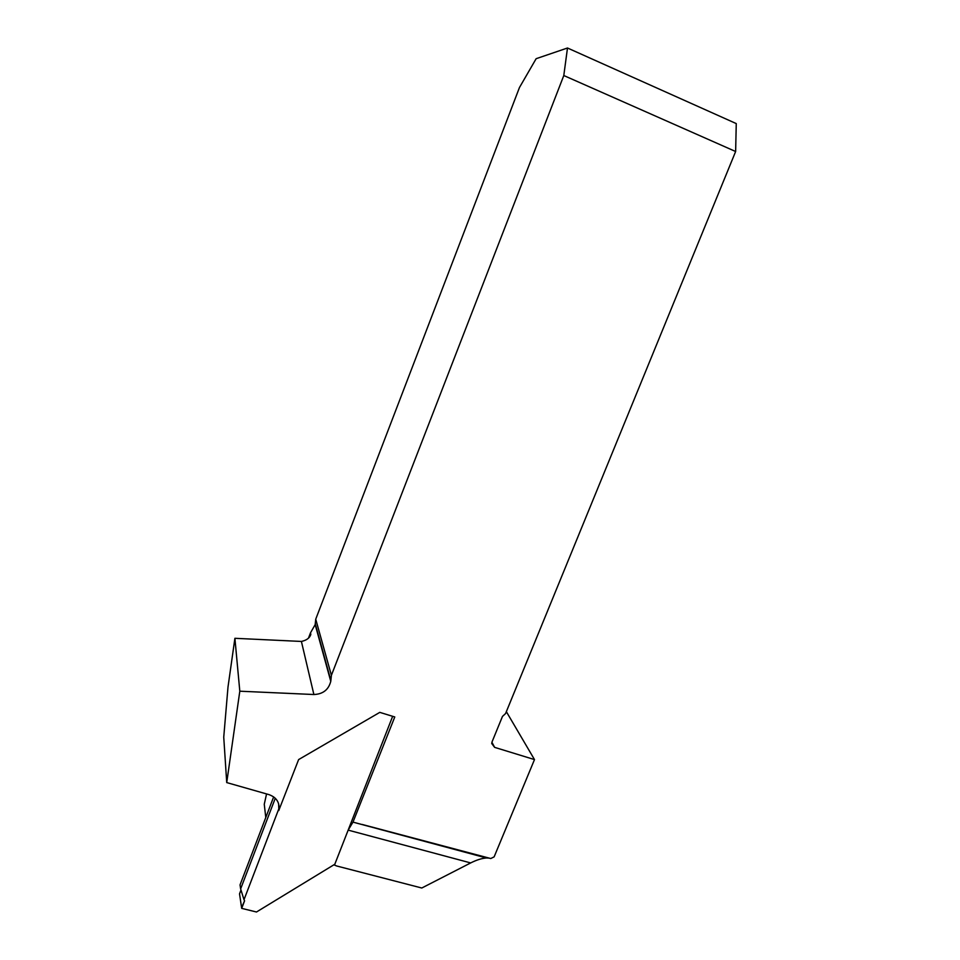 <?xml version="1.0" encoding="UTF-8"?>
<svg xmlns="http://www.w3.org/2000/svg" width="960" height="960" viewBox="0 0 960 960"><rect width="100%" height="100%" fill="white"/><g stroke="black" fill="none" stroke-linecap="round" stroke-linejoin="round"><path stroke-width="1.44" d="M241.692 908.364L244.584 900.792L241.584 907.692L239.532 893.82L240.984 890.004L239.532 893.82L241.692 908.364L256.488 912L334.812 864.24L333.936 864.84L336.672 865.98L421.788 888.012L470.676 862.932C476.604 859.944 481.86 858.3 486.456 857.988L352.992 822.12L348.156 830.124L334.812 864.24L392.652 716.304L348.156 830.124L470.676 862.932M273.66 796.872L240.036 884.892L240.636 888.888L275.28 798.24M244.584 900.792L244.008 899.724L279.192 807.84M244.008 899.724L240.636 888.888M309.78 636.552L310.524 632.796L315.18 624.612L315.732 619.2L519.468 87.516L536.148 58.692L567.492 48L736.26 123.588L735.636 151.512L505.572 713.556L502.464 716.424L492.072 741.828L491.736 743.532L494.628 747.36L534.492 759.588L494.124 856.872L490.752 858.528L362.136 824.448M735.636 151.512L563.796 75.528L331.404 675.312L330.876 680.496L315.276 623.844M352.992 822.12L394.776 716.964L379.8 712.368L298.632 759.576L278.976 809.976C279.78 802.464 276.456 797.352 268.992 794.628L226.728 782.58L239.808 691.2L313.884 694.524C322.956 694.152 328.584 689.76 330.768 681.348L330.876 680.496M310.524 632.796L308.508 638.064M266.556 793.932L264.264 804.264L265.776 817.488M239.808 691.2L234.9 638.304L301.404 641.448C306.528 640.32 309.66 638.028 310.776 634.56L310.8 633.876M226.728 782.58L223.74 737.172L228 687.06L234.9 638.304M315.732 619.2L331.404 675.312M563.796 75.528L567.492 48M489.24 858.12L486.456 857.988M534.492 759.588L506.352 711.66M278.856 810.528L278.628 803.7M313.884 694.524L301.404 641.448M494.628 747.36L491.916 742.26M330.768 681.348L315.18 624.612M310.416 635.484L310.776 634.56M278.976 809.976L278.796 808.872"/></g></svg>
